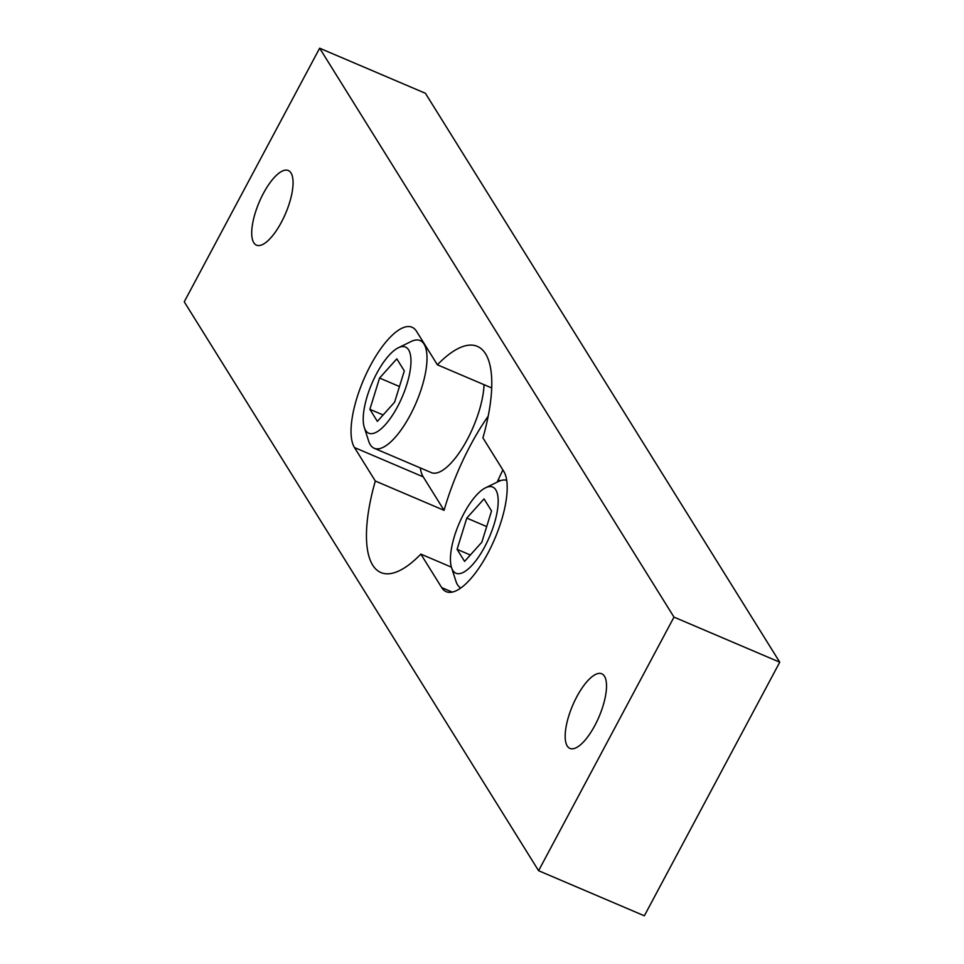 <?xml version="1.0" encoding="UTF-8"?>
<svg xmlns="http://www.w3.org/2000/svg" width="964" height="964" viewBox="0 0 964 964"><rect width="100%" height="100%" fill="white"/><g stroke="black" fill="none" stroke-linecap="round" stroke-linejoin="round"><path stroke-width="1.45" d="M437.379 364.79L416.532 331.315A67.613 23.931 -66.9 0 0 412.014 327.242A67.613 23.931 -66.9 0 0 366.862 372.586A67.613 23.931 -66.9 0 0 354.475 447.549L375.321 481.024A122.934 43.513 113.1 0 0 380.913 572.544A122.934 43.513 113.1 0 0 420.846 554.119L441.693 587.594A67.613 23.931 -66.9 0 0 446.212 591.679A67.613 23.931 -66.9 0 0 491.363 546.323A67.613 23.931 -66.9 0 0 503.762 471.36L482.916 437.885A122.934 43.513 113.1 0 0 477.325 346.365A122.934 43.513 113.1 0 0 437.379 364.79L491.688 387.938M420.28 467.914A67.613 23.931 -66.9 0 0 423.22 476.855L354.475 447.549M538.587 870.709L184.245 301.804L319.65 48.2L673.993 617.117L538.587 870.709L644.35 915.8L779.756 662.196L673.993 617.117M779.756 662.196L425.413 93.291L319.65 48.2M497.195 482.121A122.934 43.513 113.1 0 1 502.895 469.986M451.405 567.145L420.846 554.119M488.194 416.171A122.934 43.513 -66.9 0 0 444.067 510.33L375.321 481.024M253.773 242.687A40.572 14.364 -66.9 0 0 256.472 245.145A40.572 14.364 -66.9 0 0 285.597 213.454A40.572 14.364 -66.9 0 0 288.296 170.508A40.572 14.364 -66.9 0 0 261.208 197.716A40.572 14.364 -66.9 0 0 253.773 242.687M567.23 745.955A40.572 14.364 -66.9 0 0 569.941 748.413A40.572 14.364 -66.9 0 0 599.054 716.722A40.572 14.364 -66.9 0 0 601.753 673.776A40.572 14.364 -66.9 0 0 574.664 700.985A40.572 14.364 -66.9 0 0 567.23 745.955M444.067 510.33L423.22 476.855M495.809 489.893A46.838 16.581 113.1 0 1 483.109 549.697A46.838 16.581 113.1 0 1 451.538 567.579A46.838 16.581 113.1 0 1 459.057 523.657A46.838 16.581 113.1 0 1 485.543 487.808A46.838 16.581 113.1 0 1 495.809 489.893M464.6 561.409L457.081 549.347L466.793 518.09L484.024 498.894L491.544 510.956L481.831 542.214L464.6 561.409M460.804 588.004A58.551 20.726 113.1 0 1 455.924 581.22L451.538 567.579M485.543 487.808L498.424 481.518A58.551 20.726 113.1 0 1 506.703 480.349M470.348 554.999L457.081 549.347M486.687 526.573L466.793 518.09M408.591 349.848A46.838 16.581 113.1 0 1 395.891 409.664A46.838 16.581 113.1 0 1 364.32 427.534A46.838 16.581 113.1 0 1 371.839 383.612A46.838 16.581 113.1 0 1 398.325 347.775A46.838 16.581 113.1 0 1 408.591 349.848M377.382 421.376L369.863 409.314L379.575 378.045L396.807 358.849L404.314 370.911L394.601 402.181L377.382 421.376M398.325 347.775L411.206 341.473A58.551 20.726 113.1 0 1 420.123 340.545A58.551 20.726 113.1 0 1 424.039 344.088A58.551 20.726 113.1 0 1 413.303 409.001A58.551 20.726 113.1 0 1 374.201 448.272A58.551 20.726 113.1 0 1 368.694 441.187L364.32 427.534M484.048 384.684A58.551 20.726 113.1 0 1 463.648 445.922A58.551 20.726 113.1 0 1 431.294 472.601L374.201 448.272M383.13 414.966L369.863 409.314M399.47 386.528L379.575 378.045M441.693 587.594L452.285 592.113M420.123 340.545L423.063 341.798M498.195 479.903L500.196 480.759"/></g></svg>
